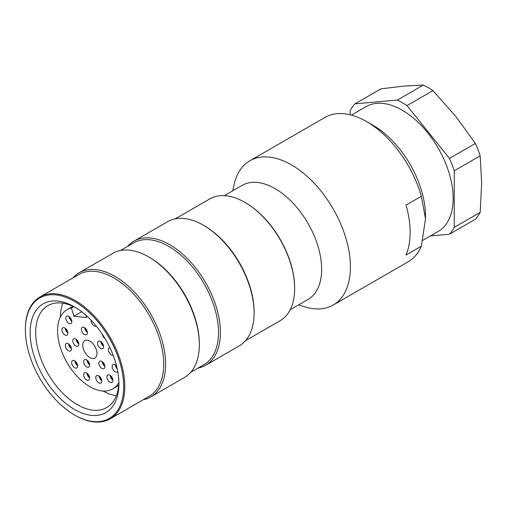 <?xml version="1.0" encoding="UTF-8"?>
<svg xmlns="http://www.w3.org/2000/svg" width="507" height="507" viewBox="0 0 507 507"><rect width="100%" height="100%" fill="white"/><g stroke="black" fill="none" stroke-linecap="round" stroke-linejoin="round"><path stroke-width="0.76" d="M69.516 344.678A3.099 1.787 -120 0 0 71.145 347.498M87.781 373.874A3.099 1.787 -120 0 0 89.409 376.695M75.816 361.738A3.099 1.787 -120 0 0 77.444 364.558M69.979 317.325A3.099 1.787 -120 0 0 71.607 320.145M87.838 360.87A3.099 1.787 -120 0 0 89.466 363.69M76.944 339.931A3.099 1.787 -120 0 0 78.572 342.751M66.056 328.929A3.099 1.787 -120 0 0 67.684 331.749M112.693 378.989A3.099 1.787 60 0 1 111.065 376.169M116.851 367.195A3.099 1.787 60 0 1 116.306 365.724M104.651 365.186A3.099 1.787 60 0 1 103.022 362.366M103.377 345.197A3.099 1.787 60 0 1 101.749 342.371M101.692 380.066A3.872 2.237 60 0 1 99.841 377.341A3.872 2.237 60 0 1 99.613 376.46M101.749 380.389A3.872 2.237 60 0 1 99.359 376.245M87.198 331.274A3.099 1.787 60 0 1 85.569 328.454M118.879 382.576A45.719 26.396 60 0 1 112.731 388.939A45.719 26.396 60 0 1 67.013 362.543A45.719 26.396 60 0 1 67.013 309.752A45.719 26.396 60 0 1 71.443 308.034L73.889 316.26L86.545 317.509L85.854 315.189M71.443 308.034L73.769 306.691M81.69 311.761L73.889 316.26M67.665 315.994A4.265 2.459 -120 0 0 66.69 316.184A4.265 2.459 -120 0 0 66.69 321.102A4.265 2.459 -120 0 0 70.955 323.561A4.265 2.459 -120 0 0 71.329 319.385A4.265 2.459 -120 0 0 67.665 315.994M63.749 327.592A4.265 2.459 -120 0 0 62.773 327.782A4.265 2.459 -120 0 0 62.773 332.706A4.265 2.459 -120 0 0 67.032 335.165A4.265 2.459 -120 0 0 67.406 330.989A4.265 2.459 -120 0 0 63.749 327.592M67.203 343.347A4.265 2.459 -120 0 0 66.227 343.537A4.265 2.459 -120 0 0 66.227 348.455A4.265 2.459 -120 0 0 70.492 350.92A4.265 2.459 -120 0 0 70.866 346.737A4.265 2.459 -120 0 0 67.203 343.347M73.509 360.407A4.265 2.459 -120 0 0 72.533 360.597A4.265 2.459 -120 0 0 72.533 365.515A4.265 2.459 -120 0 0 76.791 367.974A4.265 2.459 -120 0 0 77.165 363.798A4.265 2.459 -120 0 0 73.509 360.407M74.637 338.6A4.265 2.459 -120 0 0 73.661 338.79A4.265 2.459 -120 0 0 73.661 343.708A4.265 2.459 -120 0 0 77.92 346.167A4.265 2.459 -120 0 0 78.293 341.991A4.265 2.459 -120 0 0 74.637 338.6M85.531 359.533A4.265 2.459 -120 0 0 84.555 359.723A4.265 2.459 -120 0 0 84.555 364.647A4.265 2.459 -120 0 0 88.814 367.106A4.265 2.459 -120 0 0 89.194 362.93A4.265 2.459 -120 0 0 85.531 359.533M85.468 372.544A4.265 2.459 -120 0 0 84.492 372.734A4.265 2.459 -120 0 0 84.492 377.652A4.265 2.459 -120 0 0 88.757 380.117A4.265 2.459 -120 0 0 89.131 375.934A4.265 2.459 -120 0 0 85.468 372.544M96.254 326.058A4.265 2.459 60 0 1 92.825 324.753A4.265 2.459 60 0 1 91.133 320.259M105.158 338.796A4.265 2.459 60 0 1 102.446 334.481M113.169 355.299A4.265 2.459 60 0 1 109.094 352.416A4.265 2.459 60 0 1 109.252 347.77A4.265 2.459 60 0 1 109.861 347.58M117.757 371.536A4.265 2.459 60 0 1 117.282 371.967A4.265 2.459 60 0 1 113.023 369.508A4.265 2.459 60 0 1 113.023 364.584A4.265 2.459 60 0 1 113.999 364.394A4.265 2.459 60 0 1 116.559 366.01M99.435 341.04A4.265 2.459 60 0 1 103.098 344.437A4.265 2.459 60 0 1 102.725 348.613A4.265 2.459 60 0 1 98.459 346.154A4.265 2.459 60 0 1 98.459 341.23A4.265 2.459 60 0 1 99.435 341.04M100.716 361.028A4.265 2.459 60 0 1 104.379 364.425A4.265 2.459 60 0 1 103.998 368.602A4.265 2.459 60 0 1 99.74 366.143A4.265 2.459 60 0 1 99.74 361.218A4.265 2.459 60 0 1 100.716 361.028M108.752 374.838A4.265 2.459 60 0 1 112.415 378.228A4.265 2.459 60 0 1 112.041 382.411A4.265 2.459 60 0 1 107.776 379.946A4.265 2.459 60 0 1 107.776 375.028A4.265 2.459 60 0 1 108.752 374.838M97.636 375.453A4.265 2.459 60 0 1 101.299 378.849A4.265 2.459 60 0 1 100.925 383.026A4.265 2.459 60 0 1 96.66 380.567A4.265 2.459 60 0 1 96.66 375.643A4.265 2.459 60 0 1 97.636 375.453M83.256 327.116A4.265 2.459 60 0 1 86.919 330.513A4.265 2.459 60 0 1 86.545 334.69A4.265 2.459 60 0 1 82.28 332.231A4.265 2.459 60 0 1 82.28 327.307A4.265 2.459 60 0 1 83.256 327.116M87.141 340.172A10.077 5.818 60 0 1 95.791 348.195A10.077 5.818 60 0 1 94.904 358.069A10.077 5.818 60 0 1 84.834 352.251A10.077 5.818 60 0 1 84.834 340.622A10.077 5.818 60 0 1 87.141 340.172M87.413 332.396A4.265 2.459 60 0 1 84.701 327.699M101.793 380.732A4.265 2.459 60 0 1 99.08 376.036M112.909 380.117A4.265 2.459 60 0 1 110.196 375.421M104.873 366.314A4.265 2.459 60 0 1 102.16 361.611M103.593 346.319A4.265 2.459 60 0 1 100.88 341.623M117.225 368.855A4.265 2.459 60 0 1 115.444 364.977M89.625 377.823A4.265 2.459 60 0 1 86.912 373.127M89.688 364.818A4.265 2.459 60 0 1 86.976 360.116M78.788 343.879A4.265 2.459 60 0 1 76.075 339.183M77.66 365.686A4.265 2.459 60 0 1 74.947 360.99M71.36 348.626A4.265 2.459 60 0 1 68.648 343.93M67.9 332.871A4.265 2.459 60 0 1 65.188 328.175M71.823 321.273A4.265 2.459 60 0 1 69.11 316.577M118.632 386.042A57.728 33.329 60 0 1 118.118 385.827M72.4 306.64A57.728 33.329 60 0 1 72.469 306.089M421.374 196.26A83.3 48.095 -120 0 0 366.58 121.572L373.158 125.368A74.003 42.727 60 0 1 425.487 216.001L425.487 218.853L421.374 196.26L406.031 205.12A83.3 48.095 60 0 1 406.031 255.04L421.374 246.18L425.487 218.853M232.688 190.835L234.114 184.516A83.3 48.095 60 0 1 249.862 160.782A83.3 48.095 60 0 1 333.162 208.878A83.3 48.095 60 0 1 333.162 305.068A83.3 48.095 60 0 1 304.739 306.843L298.553 304.916M333.162 305.068L408.23 261.732A83.3 48.095 -120 0 0 421.374 246.18M366.58 121.572A83.3 48.095 -120 0 0 324.93 117.447L249.862 160.782M224.322 195.664L242.143 185.378A65.866 38.031 60 0 1 308.009 223.403A65.866 38.031 60 0 1 308.009 299.46L290.188 309.752M430.494 235.901L449.449 234.209A81.367 46.974 -120 0 0 454.253 227.37L454.253 170.783A81.367 46.974 -120 0 0 449.449 158.399L407.001 105.595L432.934 90.626A81.367 46.974 -120 0 0 423.32 85.075L403.566 86.127L380.877 88.871L354.951 103.84A81.367 46.974 -120 0 0 350.141 110.678L350.141 114.785M422.819 240.331L438.232 231.433A72.064 41.606 -120 0 0 446.331 165.079A72.064 41.606 -120 0 0 366.168 106.616L351.44 115.114M407.001 105.595A81.367 46.974 -120 0 0 397.393 100.05L354.951 103.84M449.449 234.209L475.376 219.239A81.367 46.974 -120 0 0 480.18 212.401L454.253 227.37M454.253 170.783L480.18 155.814A81.367 46.974 -120 0 0 475.376 143.424L449.449 158.399M397.393 100.05L423.32 85.075M475.376 143.424L455.622 116.179L432.934 90.626M480.18 212.401L481.65 183.261L480.18 155.814M150.775 396.949L184.478 377.493A71.677 41.384 -120 0 0 199.321 344.678A71.677 41.384 -120 0 0 148.64 256.891A71.677 41.384 -120 0 0 112.801 253.342L79.098 272.798A71.677 41.384 60 0 1 150.775 314.182A71.677 41.384 60 0 1 150.775 396.949A71.677 41.384 60 0 1 143.164 399.782M72.837 277.975A71.677 41.384 60 0 1 79.098 272.798M25.35 329.81L25.35 329.176A70.321 40.604 60 0 1 39.914 296.988A70.321 40.604 60 0 1 110.234 337.586A70.321 40.604 60 0 1 110.234 418.788A70.321 40.604 60 0 1 94.125 421.925A70.321 40.604 60 0 1 75.074 415.303L74.529 414.986A69.548 40.154 -120 0 0 93.364 421.532A69.548 40.154 -120 0 0 122.029 370.915A69.548 40.154 -120 0 0 68.103 298.192A69.548 40.154 -120 0 0 25.35 329.81A69.548 40.154 -120 0 0 74.529 414.986M110.234 418.788L149.14 396.328A70.321 40.604 -120 0 0 149.14 315.126A70.321 40.604 -120 0 0 78.819 274.521L39.914 296.988M91.526 415.36A62.767 36.238 60 0 1 30.997 343.081A62.767 36.238 60 0 1 74.529 306.95A62.767 36.238 60 0 1 118.911 383.831A62.767 36.238 60 0 1 91.526 415.36M199.321 344.678L199.321 343.569A70.321 40.604 -120 0 0 149.597 257.442L148.64 256.891M190.74 372.309L203.934 364.691A70.321 40.604 -120 0 0 203.934 283.489A70.321 40.604 -120 0 0 133.614 242.891L120.413 250.509M205.569 365.313L239.272 345.856A71.677 41.384 -120 0 0 254.115 313.041A71.677 41.384 -120 0 0 203.434 225.254A71.677 41.384 -120 0 0 167.595 221.705L133.892 241.161A71.677 41.384 60 0 1 205.576 282.545A71.677 41.384 60 0 1 205.569 365.313A71.677 41.384 60 0 1 197.958 368.145M127.631 246.339A71.677 41.384 60 0 1 133.892 241.161M245.534 340.679L280.098 320.722A70.321 40.604 -120 0 0 294.662 288.527A70.321 40.604 -120 0 0 244.938 202.401A70.321 40.604 -120 0 0 225.894 195.778A70.321 40.604 -120 0 0 209.778 198.915L175.207 218.872M254.115 313.041L254.115 311.938A70.321 40.604 -120 0 0 204.391 225.811L203.434 225.254M244.938 202.401L245.489 202.718A69.548 40.154 60 0 1 294.662 287.894L294.662 288.527M75.936 307.793A58.844 33.975 -120 0 0 47.88 305.639A58.844 33.975 -120 0 0 42.708 363.329A58.844 33.975 -120 0 0 93.237 410.188A58.844 33.975 -120 0 0 106.724 407.565A58.844 33.975 -120 0 0 118.892 382.189M116.337 395.783A58.844 33.975 60 0 1 102.997 391.036M60.327 317.129A58.844 33.975 60 0 1 62.887 303.205M72.964 306.31L67.013 309.752M118.682 385.504L112.731 388.939"/></g></svg>
